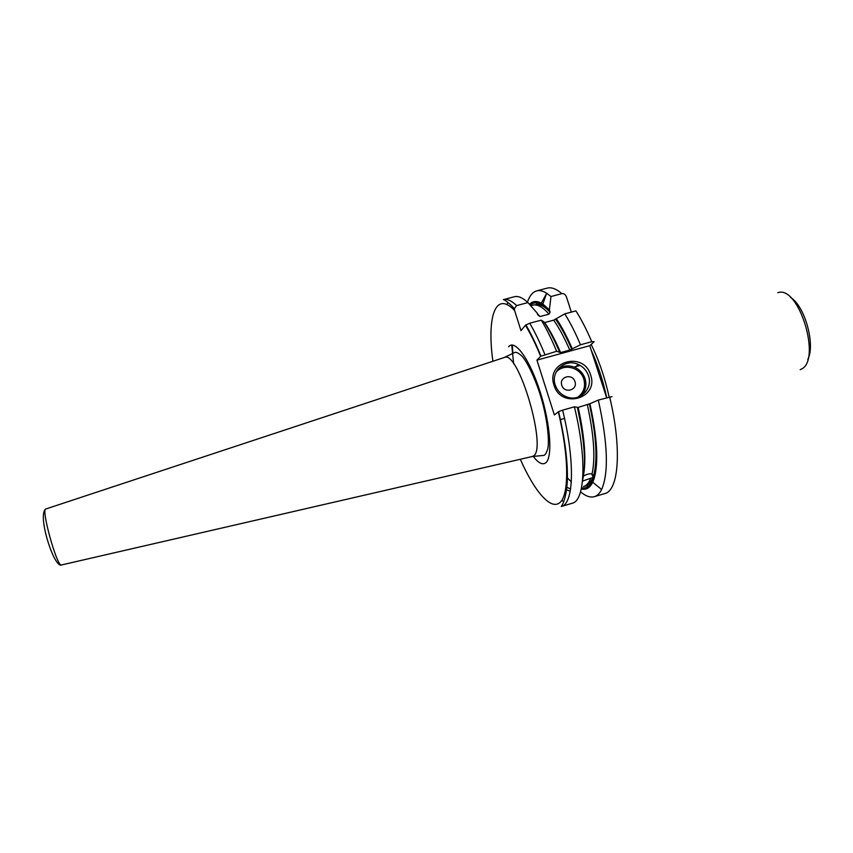 <?xml version="1.0" encoding="UTF-8"?>
<svg xmlns="http://www.w3.org/2000/svg" width="853" height="853" viewBox="0 0 853 853"><rect width="100%" height="100%" fill="white"/><g stroke="black" fill="none" stroke-linecap="round" stroke-linejoin="round"><path stroke-width="1.28" d="M571.339 312.102L566.413 296.833C565.368 294.402 563.865 293.347 561.871 293.645L550.974 296.524L549.396 309.842L550.078 312.294L549.012 314.149L540.045 316.538L537.721 314.8L537.177 313.094L527.943 302.602L516.609 305.598L514.38 308.647L514.615 310.545L520.991 330.633L525.437 325.249C530.577 333.736 535.641 344.09 540.642 356.287L536.942 360.126L554.365 414.942L558.587 411.636L562.617 410.144C575.38 462.166 573.728 504.144 561.263 506.511C564.729 501.745 567.853 488.737 567.394 473.095C567.074 455.779 564.142 435.297 558.587 411.636M540.642 356.287L556.625 351.287C551.614 339.153 546.496 328.778 541.282 320.142L529.713 323.234L525.437 325.249M556.625 351.287L560.581 352.588C555.335 340.347 550.025 330.346 544.651 322.573L544.385 322.647M580.477 344.783C575.391 332.723 570.156 322.413 564.782 313.861L575.903 310.887C581.351 319.406 586.629 329.674 591.758 341.701L580.477 344.783L569.761 350.071L560.581 352.588M591.758 341.701L594.136 341.69L589.764 345.689L536.942 360.126M561.263 506.511L572.16 503.27C585.019 500.775 587.077 458.765 574.4 406.817L562.617 410.144M562.095 500.604L563.726 501.66M527.943 302.602C522.697 297.697 518.166 295.746 514.348 296.748L503.355 299.638C507.055 298.667 511.469 300.651 516.609 305.598M507.983 302.506L507.13 304.254M564.782 313.861L553.682 320.163L544.651 322.573M541.282 320.142L543.937 321.954C549.268 329.962 554.525 340.07 559.707 352.268M574.4 406.817L577.332 407.276C584.486 439.658 586.235 463.979 582.588 480.239M513.666 363.9L511.736 345.028M583.42 476.134C586.715 474.151 589.583 473.426 592.025 473.98L594.338 477.883C598.667 461.782 597.196 437.056 589.924 403.725L577.417 407.627M581.298 488.94C586.086 490.219 589.892 487.98 592.718 482.222L594.029 478.874L592.984 477.456L582.503 481.103M572.246 348.834C567.021 336.679 561.7 326.614 556.284 318.649M549.396 309.842L542.849 304.063C537.401 300.576 532.954 300.672 529.51 304.35M566.829 475.206L567.405 476.091M580.562 491.84C585.67 496.179 590.244 497.8 594.296 496.691C597.196 495.828 599.638 493.439 601.61 489.515C608.893 472.829 607.794 443.006 598.326 400.057L589.924 403.725M594.338 477.883L594.029 478.874M550.974 296.524L546.666 293.219C542.945 290.894 539.618 290.116 536.686 290.884C532.656 292.035 529.574 295.799 527.463 302.154M611.964 396.656L598.326 400.057M606.622 397.711L589.764 345.689M609.149 397.008C604.83 377.516 598.838 359.987 591.161 344.409M554.002 385.129C545.536 361.363 583.847 350.903 590.607 374.957C599.264 398.564 560.837 409.44 554.002 385.129M555.26 385.034C550.292 371.396 565.39 358.036 578.302 364.466C583.292 366.811 586.693 370.586 588.495 375.789C593.123 388.403 580.36 401.603 567.608 397.221C561.519 395.174 557.404 391.111 555.26 385.034M561.807 385.268C564.249 393.969 578.046 390.109 574.954 381.611C572.523 372.942 558.747 376.749 561.807 385.268M514.615 310.545C495.369 290.084 486.722 317.135 492.895 361.267M520.319 459.277C534.447 491.403 550.782 510.616 559.973 502.513C569.186 494.58 569.132 456.931 558.32 411.807M533.2 456.302C538.051 462.71 542.081 464.981 545.291 463.115C552.829 458.839 550.793 425.199 540.29 392.327C529.894 359.38 514.796 338.63 508.612 346.798M529.713 323.234C534.852 331.902 539.906 342.33 544.875 354.496M565.624 489.355L570.209 491.285M512.141 345.017L512.76 353.313M570.582 489.046L566.019 486.828M578.174 407.446C584.316 435.318 586.203 457.208 583.836 473.116M537.326 313.563L540.045 316.538M569.761 350.071C564.483 337.873 559.12 327.893 553.682 320.163M566.776 477.232L571.318 481.913M592.984 477.456C587.418 488.534 584.156 485.325 583.537 486.541C586.533 485.666 588.922 482.894 590.724 478.234M592.025 473.98C595.522 458.285 593.976 435.233 587.376 404.844M549.012 314.149C542.679 306.973 537.262 303.967 532.762 305.139L530.694 305.683M571.883 349.186C566.637 337.01 561.295 326.987 555.857 319.129M593.517 477.701C590.841 485.538 586.853 488.897 581.533 487.799M589.53 404.013C596.62 436.661 598.049 460.897 593.816 476.71M530.278 305.214C535.172 300.576 541.73 302.687 549.94 311.548M565.571 452.367L566.083 453.401M582.578 480.356L583.143 481.049M586.512 484.877L588.08 486.466M594.296 496.691L604.766 493.567C618.788 490.72 622.082 448.561 609.639 396.858M561.871 293.645C556.305 288.858 551.433 287.013 547.263 288.111L536.686 290.884M536.686 302.858L536.164 305.022M540.61 356.33L540.386 354.752M540.375 306.6L540.994 304.158M541.303 303.135L546.666 293.219L542.849 304.063M605.257 393.489L592.899 355.338M606.76 397.679C603.007 380.566 597.836 364.775 591.257 350.274M777.776 292.728C798.93 284.529 822.143 361.118 800.914 369.338L800.21 369.669M45.827 508.974L45.667 509.038C41.211 509.497 56.298 564.43 61.064 565.091L61.544 565.112M504.07 357.567L514.476 352.62C515.862 351.649 518.421 352.875 522.132 356.309C527.964 362.792 536.889 382.261 541.847 400.313C546.986 418.311 549.513 439.615 547.893 448.315C546.442 453.242 544.896 455.63 543.254 455.459L532.4 456.494L60.595 565.166C52.513 563.78 37.564 514.711 45.667 509.038L504.656 357.375C518.784 350.562 547.626 449.83 533.264 456.046L531.803 456.622M581.298 395.675C585.648 390.813 586.896 385.14 585.051 378.647C583.271 373.497 579.912 369.765 574.975 367.44C568.972 364.999 563.364 365.489 558.15 368.933M577.716 397.242C583.751 392.721 585.776 386.686 583.804 379.148C580.477 367.291 563.662 363.069 556.06 372.228M525.864 324.876C530.939 333.502 535.961 343.898 540.919 356.064M514.38 308.647L510.659 304.83C506.959 301.493 504.518 299.755 503.355 299.638M512.29 345.017L512.888 353.259M571.766 349.282C566.488 337.074 561.114 327.083 555.644 319.31M593.528 475.857C597.804 460.247 596.439 436.331 589.412 404.087M550.078 312.294C545.515 307.24 541.228 304.628 537.23 304.457L532.762 305.139M592.718 482.222L601.61 489.515M590.692 483.704L588.975 481.892M540.301 355.445L540.12 354.091M539.821 306.302L540.354 303.86M790.464 297.42C805.168 306.024 815.532 345.433 807.802 359.358M580.136 365.415L574.101 367.078M535.14 377.836L534.255 378.082M564.526 418.439L560.122 419.697M547.829 423.184L546.944 423.429M593.315 477.499L591.726 473.895M581.202 395.728C585.553 390.877 586.821 385.204 584.987 378.689C583.228 373.529 579.891 369.775 574.975 367.44L578.302 364.466"/></g></svg>
